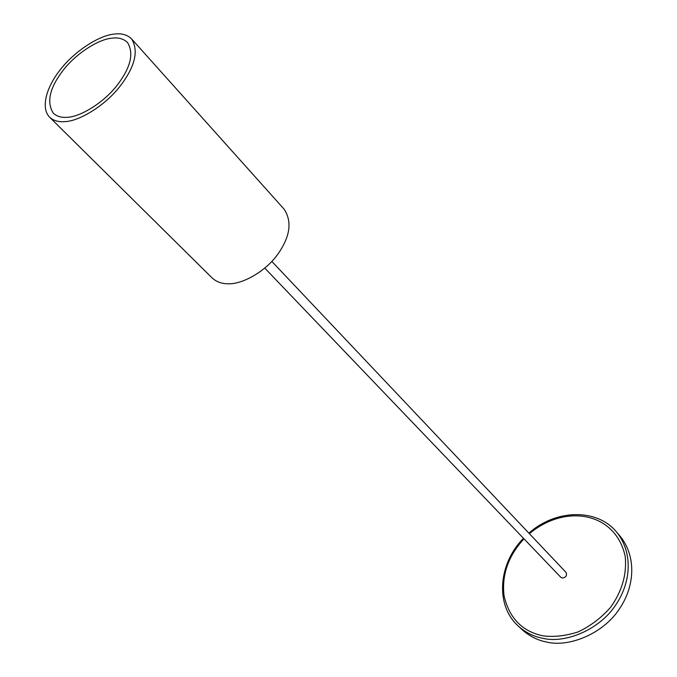<?xml version="1.0" encoding="UTF-8"?>
<svg xmlns="http://www.w3.org/2000/svg" width="677" height="677" viewBox="0 0 677 677"><rect width="100%" height="100%" fill="white"/><g stroke="black" fill="none" stroke-linecap="round" stroke-linejoin="round"><path stroke-width="1.02" d="M528.898 533.146C555.258 509.417 596.809 507.885 616.612 532.063L620.166 536.26C636.498 556.477 634.874 586.02 619.65 608.538C603.647 633.613 569.069 647.593 546.804 642.075C537.665 640.366 529.422 636.211 522.077 629.618L518.057 625.861C494.895 604.891 498.475 563.459 523.482 538.308M271.832 261.424L565.98 572.353C567.258 575.577 566.023 577.473 562.282 578.04L560.801 577.278L264.783 268.126M111.697 38.208C118.348 37.277 123.637 38.741 127.572 42.6C134.114 53.449 130.619 67.7 117.07 85.344C103.64 102.802 80.165 116.969 67.285 117.29C61.531 117.806 56.885 116.452 53.356 113.237C46.4 102.371 49.523 88.247 62.716 70.865C75.426 53.932 98.317 39.283 111.697 38.208M49.556 117.155L212.036 277.858C216.2 281.708 221.337 283.671 227.447 283.765C241.3 284.848 264.961 272.112 277.502 254.637C290.128 236.975 292.346 221.836 284.154 209.218L131.668 38.995C138.887 51.003 134.994 66.778 119.99 86.326C105.079 105.671 79.074 121.31 64.857 121.623C58.535 122.165 53.441 120.675 49.556 117.155C40.442 107.677 46.662 86.969 59.847 70.298C73.869 51.587 99.164 35.348 113.99 34.121C121.403 33.055 127.293 34.688 131.668 38.995M616.612 532.063C632.97 552.314 631.294 581.949 615.977 604.561C599.89 629.737 565.168 643.819 542.844 638.309C533.679 636.608 525.42 632.462 518.057 625.861M529.389 533.671C566.251 502.994 615.985 512.717 625.218 556.519C626.953 574.24 622.078 591.156 610.612 607.277C601.447 617.754 590.572 625.988 577.997 631.963C565.261 635.999 553.481 637.269 542.649 635.779C522.035 631.286 509.172 617.949 504.06 595.752C501.598 574.968 508.241 555.995 523.973 538.824"/></g></svg>
